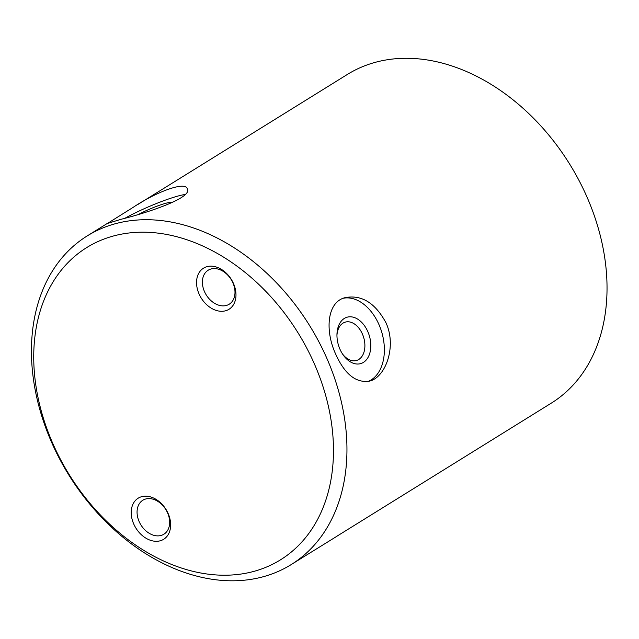 <?xml version="1.0" encoding="UTF-8"?>
<svg xmlns="http://www.w3.org/2000/svg" width="639" height="639" viewBox="0 0 639 639"><rect width="100%" height="100%" fill="white"/><g stroke="black" fill="none" stroke-linecap="round" stroke-linejoin="round"><path stroke-width="0.96" d="M342.496 353.95A19.993 13.347 73.4 0 0 356.594 360.46A19.993 13.347 73.4 0 0 362.457 334.125A19.993 13.347 73.4 0 0 345.196 322.144A19.993 13.347 73.4 0 0 336.945 335.299M327.224 359.19A193.409 141.682 -121.8 0 0 87.2 235.927A193.409 141.682 -121.8 0 0 68.812 474.977A193.409 141.682 -121.8 0 0 291.192 564.588A193.409 141.682 -121.8 0 0 327.224 359.19M385.956 322.735C375.141 302.798 361.482 294.451 344.972 297.686C327.032 302.119 324.812 330.507 335.619 353.982C344.772 374.366 356.163 383.392 369.781 381.06C385.66 377.114 396.923 346.37 385.956 322.735M337.065 536.113L551.273 403.153A193.409 141.682 -121.8 0 0 587.305 197.755A193.409 141.682 -121.8 0 0 347.281 74.499L137.904 204.456M121.154 219.265C146.443 213.027 193.178 197.842 187.283 188.729C185.046 180.965 155.62 192.251 133.048 207.419L107.48 223.434L121.154 219.265M337.088 536.153L312.471 551.401M314.731 364.709A183.744 134.597 -121.8 0 0 55.154 278.612A183.744 134.597 -121.8 0 0 180.917 567.863A183.744 134.597 -121.8 0 0 314.731 364.709M199.017 293.86A24.178 17.708 58.2 0 1 216.621 267.126A24.178 17.708 58.2 0 1 233.171 305.186A24.178 17.708 58.2 0 1 199.017 293.86M133.679 523.868A24.178 17.708 58.2 0 1 151.283 497.134A24.178 17.708 58.2 0 1 167.833 535.194A24.178 17.708 58.2 0 1 133.679 523.868M139.094 521.472A19.993 14.641 58.2 0 1 142.816 500.249A19.993 14.641 58.2 0 1 165.797 509.507A19.993 14.641 58.2 0 1 163.896 534.212A19.993 14.641 58.2 0 1 139.094 521.472M204.424 291.464A19.993 14.641 58.2 0 1 208.146 270.241A19.993 14.641 58.2 0 1 231.134 279.499A19.993 14.641 58.2 0 1 229.233 304.204A19.993 14.641 58.2 0 1 204.424 291.464M368.216 381.435A43.516 29.051 73.4 0 0 379.055 324.788A43.516 29.051 73.4 0 0 343.271 298.253M367.864 331.729A24.178 16.135 73.4 0 0 349.206 316.824A24.178 16.135 73.4 0 0 336.961 334.269A24.178 16.135 73.4 0 0 343.071 354.805A24.178 16.135 73.4 0 0 365.292 360.963A24.178 16.135 73.4 0 0 367.864 331.729M125.26 218.075A43.516 5.807 156.5 0 1 184.951 194.512M138.887 214.193A24.178 3.227 156.5 0 1 172.218 202.651M107.807 223.131L87.2 235.927M312.463 551.385L291.192 564.588"/></g></svg>
